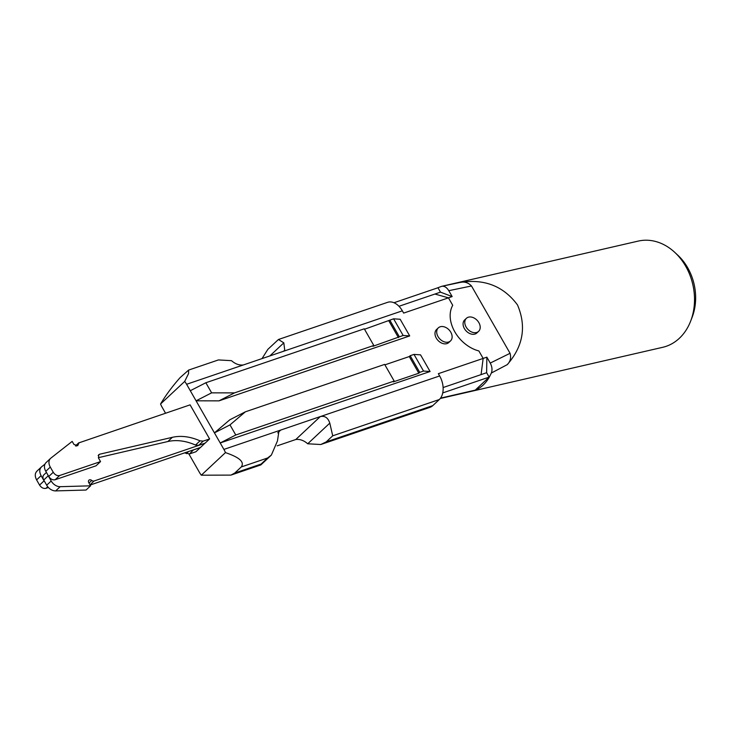 <?xml version="1.0" encoding="UTF-8"?>
<svg xmlns="http://www.w3.org/2000/svg" width="732" height="732" viewBox="0 0 732 732"><rect width="100%" height="100%" fill="white"/><g stroke="black" fill="none" stroke-linecap="round" stroke-linejoin="round"><path stroke-width="1.1" d="M78.626 442.952L190.091 404.86L209.608 438.935L205.106 443.153L198.72 445.331L203.221 441.112L209.608 438.935M79.148 442.631L77.665 445.724L73.923 444.416L72.184 441.387L50.874 458.122A8.93 6.469 46.9 0 0 50.563 458.388A8.93 6.469 46.9 0 0 50.288 467.08L53.253 472.268C55.065 474.949 57.206 476.029 59.685 475.507L100.54 461.599L96.038 465.808L55.184 479.716L59.685 475.507M46.372 462.331A8.93 6.469 46.9 0 0 46.061 462.597A8.93 6.469 46.9 0 0 45.787 471.298L48.751 476.477C50.563 479.158 52.704 480.238 55.184 479.716M198.72 445.331L195.526 445.047L200.028 440.838C190.219 436.565 181.005 435.384 172.377 437.306L99.616 454.233L98.701 454.709L98.591 458.186L100.54 461.599M200.028 440.838L203.221 441.112M195.526 445.047C185.718 440.774 176.504 439.603 167.875 441.515L98.344 457.692M193.486 449.841L189.533 453.922L195.92 451.745L200.394 447.49M47.717 486.707L45.997 488.317L48.404 487.494M189.533 453.922L184.555 452.888M45.997 488.317C43.517 488.839 41.376 487.759 39.565 485.078L36.6 479.89C34.66 476.093 34.852 473.11 37.186 470.932M44.817 481.931A5.362 3.88 -133.1 0 1 44.066 480.86L41.102 475.681C39.162 471.884 39.354 468.892 41.687 466.714L44.963 464.143M36.874 471.198L41.687 466.714M194.035 449.704L200.422 447.536M204.987 443.189L200.513 447.453L90.127 485.032M46.436 472.424L43.893 474.803A5.362 3.88 46.9 0 0 43.728 480.018L48.23 475.809A5.362 3.88 46.9 0 1 47.708 474.656M46.692 485.197L51.194 480.988A8.93 6.469 46.9 0 0 60.18 486.688L90.576 485.819L86.074 490.037L55.678 490.907A8.93 6.469 46.9 0 1 46.692 485.197L43.728 480.018M51.194 480.988L48.23 475.809M90.576 485.819L88.846 482.791A2.681 1.94 46.9 0 1 88.929 480.183A2.681 1.94 46.9 0 1 91.765 480.439A2.681 1.94 46.9 0 0 94.071 481.006L205.015 443.235M307.715 443.784C303.862 440.426 299.891 439.008 295.792 439.511L320.287 416.59C324.88 415.611 328.055 417.789 329.793 423.123L332.721 435.815L326.234 441.881L320.781 444.516L307.715 443.784L329.793 423.123M326.234 441.881L432.832 405.592A17.87 11.721 71.2 0 1 429.922 407.358L320.781 444.516M277.19 445.843L295.792 439.511M188.948 454.06L199.406 472.332A17.87 11.721 71.2 0 0 201.327 475.187L230.964 475.105L234.771 473.028L241.258 466.961L267.61 457.985L271.371 455.066L277.455 440.938L278.938 431.111L280.713 430.068L439.648 375.946L438.349 373.677L486.853 357.161L486.634 372.716L489.15 377.108L475.26 390.119C481.006 387.75 485.664 383.467 489.251 377.273L491.355 373.009L507.212 364.673C523.188 346.355 526.619 326.445 517.506 304.951C503.524 286.12 484.392 278.608 460.108 282.424L441.707 286.322L436.455 288.271M432.832 405.592L439.319 399.526A17.87 11.721 -108.8 0 0 439.648 375.946M478.874 350.948L483.157 358.424L478.874 350.948A31.275 22.628 -133.1 0 1 452.733 305.308L448.46 297.842L452.733 305.308A31.275 22.628 46.9 0 0 478.874 350.948M398.967 306.287L434.927 294.044L448.46 297.842L403.652 313.095L402.353 310.825A17.87 11.721 -108.8 0 0 387.585 302.334L278.453 339.492L283.824 342.851L284.757 350.418L282.982 351.461L186.605 384.282L190.293 390.714L205.848 382.745L364.262 328.805L373.805 345.467L372.899 346.309L403.149 335.476L409.7 335.924L400.166 319.262L393.606 318.813L403.149 335.476M409.7 335.924L218.978 400.862L196.075 400.816L190.293 390.714M423.535 371.06L413.992 354.407L410.176 355.706L419.72 372.359L423.535 371.06L430.087 371.508L220.213 442.97L196.075 400.816L211.63 392.846L234.533 392.883L218.978 400.862M277.739 432.85L280.713 430.068L223.9 449.411L220.213 442.97L235.768 434.991L229.985 424.889L214.43 432.868L229.821 419.793L245.376 411.814L384.648 364.399L394.182 381.052L393.285 381.903L418.814 373.21L419.72 372.359M430.087 371.508L420.543 354.855L413.992 354.407M450.519 340.92L448.808 342.521A8.93 6.469 -133.1 0 1 447.032 343.573A8.93 6.469 -133.1 0 1 437.077 339.337A8.93 6.469 -133.1 0 1 436.592 329.473L438.303 327.872A8.93 6.469 46.9 0 0 438.788 337.736A8.93 6.469 46.9 0 0 448.743 341.972A8.93 6.469 46.9 0 0 450.519 340.92A8.93 6.469 46.9 0 0 450.034 331.056A8.93 6.469 46.9 0 0 440.069 326.82A8.93 6.469 46.9 0 0 438.303 327.872M223.9 449.411A17.87 11.721 71.2 0 1 225.456 452.605L201.327 475.187M165.551 413.214L162.111 407.202A17.87 11.721 71.2 0 1 160.555 404L184.684 381.427A17.87 11.721 71.2 0 1 186.605 384.282M234.771 473.028L261.132 464.051L260.748 464.957L231.431 474.94M278.453 339.492L267.83 349.374L262.019 358.607M486.634 372.716L481.07 374.619L483.157 358.424L481.07 374.619L443.107 387.539M241.258 466.961C245.906 460.483 234.094 455.597 225.456 452.605M235.768 434.991L394.182 381.052M410.176 355.706L409.28 356.548L384.904 364.847M229.985 424.889L245.376 411.814M234.533 392.883L373.805 345.467M364.518 329.254L393.606 318.813M188.755 370.035L218.42 359.934L231.486 360.666C235.338 364.024 239.309 365.451 243.408 364.939M160.555 404C165.871 395.097 172.395 386.295 180.127 377.611L188.627 370.072L188.563 373.576L184.684 381.427M211.63 392.846L205.848 382.745M409.28 356.548L418.814 373.21M389.79 320.113L399.333 336.775M388.893 320.955L398.437 337.617M440.545 398.126L475.26 390.129M443.363 285.938L638.222 241.093A54.497 43.444 77 0 1 674.803 252.403A54.497 43.444 77 0 1 685.692 266.247A54.497 43.444 77 0 1 690.633 321.165A54.497 43.444 77 0 1 662.67 347.316L440.252 398.501M489.15 377.108L442.741 392.919M674.803 252.403L677.869 255.258A49.136 39.171 77 0 1 687.687 267.738A49.136 39.171 77 0 1 692.143 317.258L690.633 321.165M507.212 364.673C510.36 361.553 511.302 357.756 510.058 353.3L471.499 285.974C468.26 282.607 464.463 281.417 460.108 282.424M510.058 353.3L490.239 363.072C492.105 366.595 492.48 369.907 491.355 373.009M490.239 363.072L486.853 357.161M471.499 285.974L448.78 290.686L452.156 296.579L448.46 297.842L434.927 294.044L440.49 292.141L437.974 287.749L393.962 302.737M452.156 296.579L440.49 292.141M448.78 290.686C446.721 287.347 444.361 285.892 441.707 286.322M468.16 317.258A8.93 6.469 46.9 0 0 466.394 318.31A8.93 6.469 46.9 0 0 466.879 328.174A8.93 6.469 46.9 0 0 476.834 332.41A8.93 6.469 46.9 0 0 478.6 331.358A8.93 6.469 46.9 0 0 478.115 321.494A8.93 6.469 46.9 0 0 468.16 317.258M466.394 318.31L464.683 319.911A8.93 6.469 46.9 0 0 465.168 329.775A8.93 6.469 46.9 0 0 475.123 334.012A8.93 6.469 46.9 0 0 476.889 332.959L478.6 331.358M45.787 471.298L50.288 467.08M53.253 472.268L48.751 476.477M76.256 446.108L78.141 444.333M98.161 455.588L99.616 454.233M172.377 437.306L167.875 441.515M44.066 480.86L39.565 485.078M188.636 451.488L186.34 453.648M41.102 475.681L36.6 479.89M55.678 490.907L60.18 486.688M88.984 483.038L91.765 480.439M90.009 484.822L94.071 481.006M439.319 399.526L332.721 435.815M402.353 310.825L282.982 351.461M267.61 457.985L261.132 464.051M269.834 355.944L283.824 342.851M46.061 462.597L50.563 458.388M75.497 445.88L78.617 442.952M271.371 455.075L260.903 464.866M441.753 286.313L443.244 285.965"/></g></svg>
